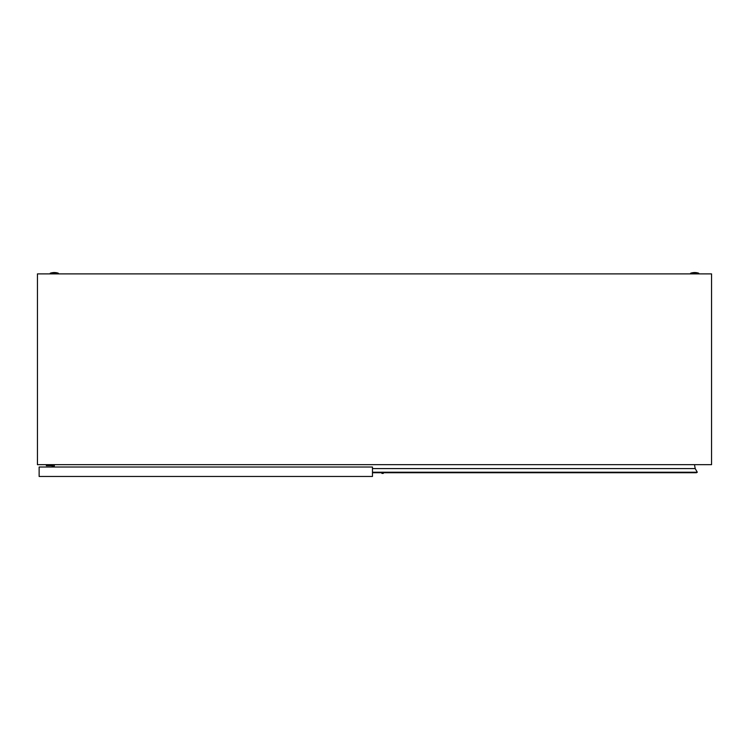 <?xml version="1.0" encoding="UTF-8"?>
<svg xmlns="http://www.w3.org/2000/svg" width="749" height="749" viewBox="0 0 749 749"><rect width="100%" height="100%" fill="white"/><g stroke="black" fill="none" stroke-linecap="round" stroke-linejoin="round"><path stroke-width="1.12" d="M690.653 273.216A12.471 12.471 0 0 1 698.742 273.216L690.653 273.216L690.653 273.891M50.258 273.216A12.471 12.471 0 0 1 58.347 273.216L50.258 273.216L50.258 273.891M37.45 464.661L37.45 273.891L711.55 273.891L711.55 464.661L37.45 464.661M372.478 472.731L696.42 472.731L697.3 472.226L695.194 468.584L694.501 464.661M54.499 464.661L54.078 467.02M697.3 472.226L372.478 472.226M695.194 468.584L372.478 468.584M53.085 467.02L53.085 464.661M46.344 464.661L46.344 465.672L52.074 465.672L52.074 467.02M39.135 476.458L39.135 467.02L372.478 467.02L372.478 476.458L39.135 476.458M383.263 472.731L383.263 473.424L381.915 473.424L381.915 472.731M698.742 273.216L698.742 273.891M58.347 273.216L58.347 273.891"/></g></svg>
